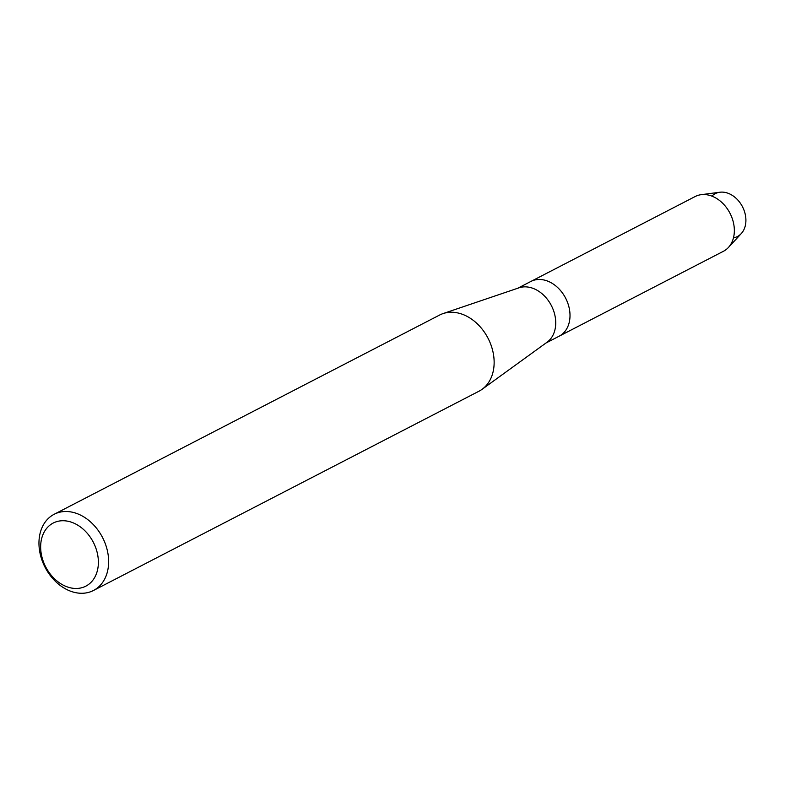 <?xml version="1.0" encoding="UTF-8"?>
<svg xmlns="http://www.w3.org/2000/svg" width="785" height="785" viewBox="0 0 785 785"><rect width="100%" height="100%" fill="white"/><g stroke="black" fill="none" stroke-linecap="round" stroke-linejoin="round"><path stroke-width="1.18" d="M711.867 196.113A24.129 18.212 62.7 0 1 732.228 195.328A24.129 18.212 62.7 0 1 745.75 217.396A24.129 18.212 62.7 0 1 733.455 237.884M54.116 514.303L439.62 315.04A42.871 32.352 62.7 0 1 443.005 313.608L518.983 287.83A30.811 23.246 62.7 0 1 555.525 319.142A30.811 23.246 62.7 0 1 547.086 342.211L482.118 389.281A42.871 32.352 62.7 0 1 478.987 391.215L93.484 590.477A42.871 32.352 62.7 0 1 39.25 548.342A42.871 32.352 62.7 0 1 54.116 514.303A42.871 32.352 62.7 0 1 108.35 556.447A42.871 32.352 62.7 0 1 93.484 590.477M701.113 194.69A30.811 23.246 62.7 0 1 734.142 226.816A30.811 23.246 62.7 0 1 728.402 247.491L741.256 233.596A24.129 18.212 62.7 0 0 745.75 217.396A24.129 18.212 62.7 0 0 719.874 192.237L701.113 194.69A30.811 23.246 62.7 0 0 695.167 196.535L530.827 281.481A30.811 23.246 62.7 0 1 569.802 311.763A30.811 23.246 62.7 0 1 559.116 336.215L546.017 342.986M443.005 313.608A42.871 32.352 62.7 0 1 493.853 357.175A42.871 32.352 62.7 0 1 482.118 389.281M98.145 557.958A35.521 26.808 62.7 0 1 73.24 588.308A35.521 26.808 62.7 0 1 40.889 551.247A35.521 26.808 62.7 0 1 65.793 520.897A35.521 26.808 62.7 0 1 98.145 557.958M728.402 247.491A30.811 23.246 62.7 0 1 723.456 251.269L559.116 336.215A30.811 23.246 62.7 0 0 569.802 311.763A30.811 23.246 62.7 0 0 530.827 281.481L517.727 288.252"/></g></svg>
